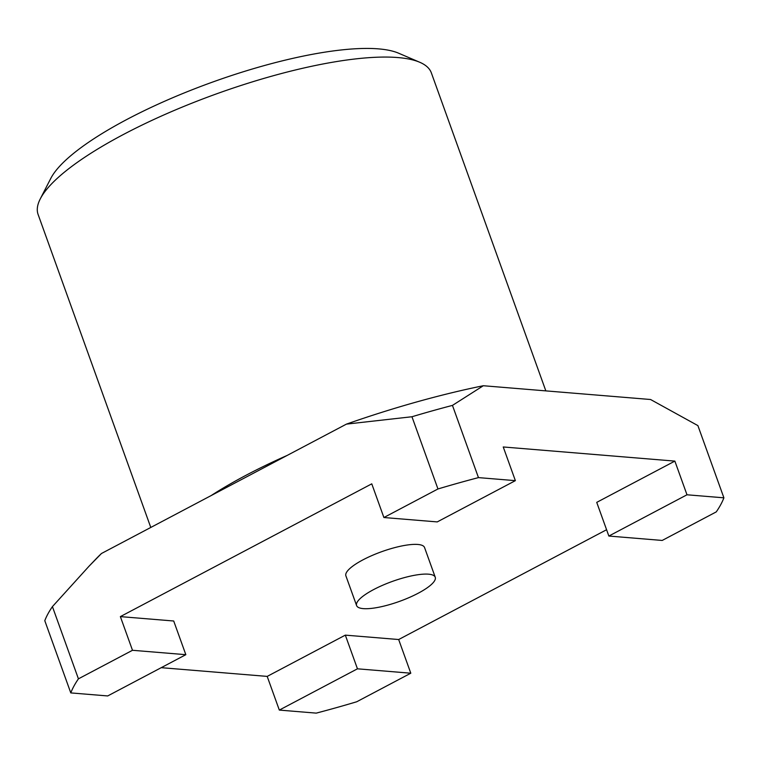 <?xml version="1.0" encoding="UTF-8"?>
<svg xmlns="http://www.w3.org/2000/svg" width="762" height="762" viewBox="0 0 762 762"><rect width="100%" height="100%" fill="white"/><g stroke="black" fill="none" stroke-linecap="round" stroke-linejoin="round"><path stroke-width="1.14" d="M428.53 574.177A41.796 10.601 160.2 0 0 382.562 585.302A41.796 10.601 160.2 0 0 356.597 605.561A41.796 10.601 160.2 0 0 363.303 608.628A41.796 10.601 160.2 0 0 409.28 597.503A41.796 10.601 160.2 0 0 435.245 577.244A41.796 10.601 160.2 0 0 428.53 574.177M356.597 605.561L345.891 575.843A41.796 10.601 -19.8 0 1 371.866 555.584A41.796 10.601 -19.8 0 1 417.833 544.459A41.796 10.601 -19.8 0 1 424.548 547.526L435.245 577.244M185.833 654.682L107.699 695.944L70.79 692.906A348.301 88.382 -19.8 0 1 78.429 678.837L132.493 650.291L185.833 654.682L173.707 621.001L120.367 616.61L371.77 483.841L383.896 517.522L437.959 488.966L411.956 416.747A348.301 88.382 -19.8 0 1 452.457 405.394L478.46 477.612L515.369 480.651L503.244 446.97L674.865 461.105L596.732 502.368L608.857 536.048L686.991 494.786L674.865 461.105M606.581 529.733L398.669 639.528L345.329 635.137L267.195 676.399L161.23 667.674M452.457 405.394L483.327 385.734L650.567 399.507L697.897 425.606L723.9 497.824L686.991 494.786M515.369 480.651L437.236 521.913L383.896 517.522M78.429 678.837L52.426 606.619L88.983 566.261L101.47 553.498L346.443 424.12A304.762 77.333 -19.8 0 1 483.327 385.734M132.493 650.291L120.367 616.61M411.956 416.747L346.443 424.12M70.79 692.906L44.787 620.687A348.301 88.382 -19.8 0 1 52.426 606.619M267.195 676.399L279.321 710.079L316.23 713.127A348.301 88.382 -19.8 0 0 356.73 701.764L410.794 673.208L357.454 668.817L345.329 635.137M279.321 710.079L357.454 668.817M398.669 639.528L410.794 673.208M723.9 497.824A348.301 88.382 -19.8 0 1 716.261 511.893L662.197 540.448L608.857 536.048M88.983 566.261L95.774 559.165A304.762 77.333 -19.8 0 1 101.47 553.498M437.959 488.966A348.301 88.382 -19.8 0 1 478.46 477.612M150.781 527.456L38.1 214.455A208.978 53.026 -19.8 0 1 40.272 198.892A208.978 53.026 -19.8 0 1 193.119 102.699A208.978 53.026 -19.8 0 1 397.793 57.55A208.978 53.026 -19.8 0 1 419.748 62.265A208.978 53.026 -19.8 0 1 431.349 72.876L545.84 390.887M40.272 198.892L50.768 178.441A191.567 48.606 -19.8 0 1 190.881 90.268A191.567 48.606 -19.8 0 1 378.495 48.873A191.567 48.606 -19.8 0 1 398.621 53.207L419.748 62.265M211.131 495.586A208.978 53.026 -19.8 0 1 287.16 455.428"/></g></svg>
